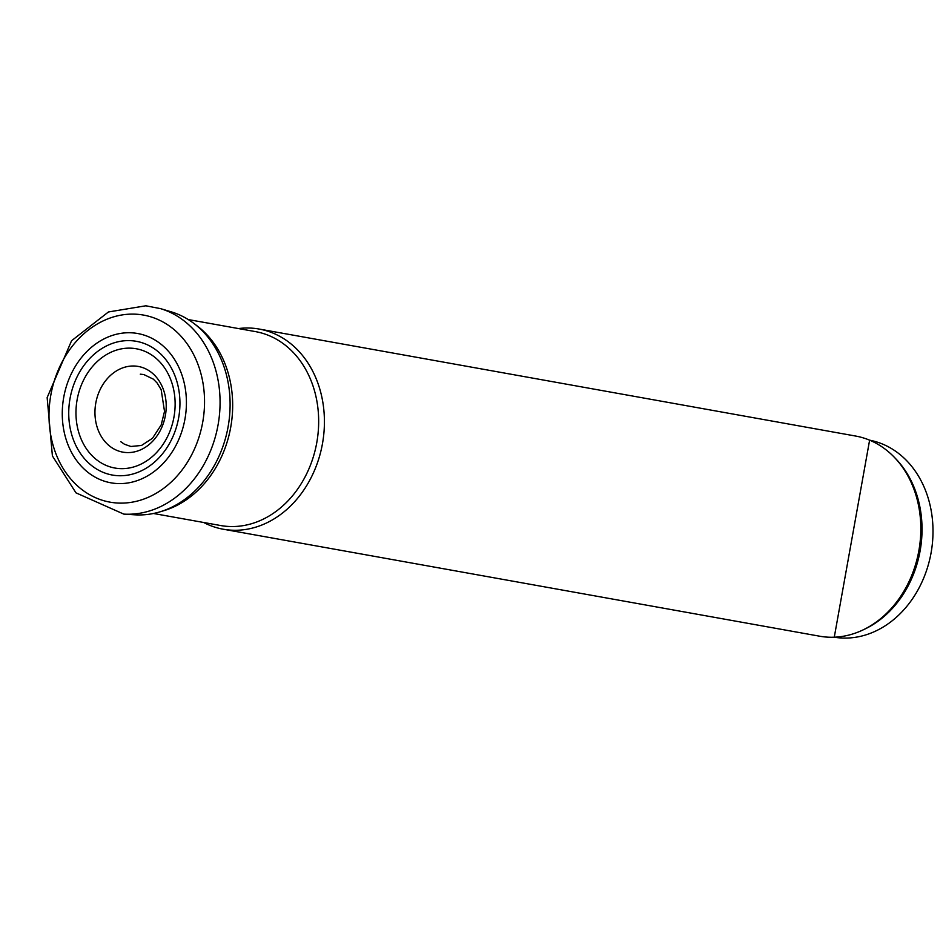 <?xml version="1.0" encoding="UTF-8"?>
<svg xmlns="http://www.w3.org/2000/svg" width="943" height="943" viewBox="0 0 943 943"><rect width="100%" height="100%" fill="white"/><g stroke="black" fill="none" stroke-linecap="round" stroke-linejoin="round"><path stroke-width="1.41" d="M174.679 412.138A60.588 49.189 100.2 0 1 119.808 468.6A60.588 49.189 100.2 0 1 76.194 406.963A60.588 49.189 100.2 0 1 129.38 348.132A60.588 49.189 100.2 0 1 174.679 412.138M179.37 412.94A67.943 55.165 100.2 0 1 117.451 475.661A67.943 55.165 100.2 0 1 69.039 406.009A67.943 55.165 100.2 0 1 129.097 340.612A67.943 55.165 100.2 0 1 179.37 412.94M185.677 414.342A75.841 61.578 100.2 0 1 115.965 483.464A75.841 61.578 100.2 0 1 62.686 404.901A75.841 61.578 100.2 0 1 130.358 332.761A75.841 61.578 100.2 0 1 185.677 414.342M160.652 308.667L171.001 311.768A103.553 84.08 100.2 0 1 193.728 323.319A103.553 84.08 100.2 0 1 227.864 428.098A103.553 84.08 100.2 0 1 159.909 511.86A103.553 84.08 100.2 0 1 134.578 514.795L123.804 514.112A104.838 85.118 100.2 0 0 218.281 423.666A104.838 85.118 100.2 0 0 160.652 308.667L145.811 305.791L108.433 311.968L71.574 340.729L47.15 397.592L52.407 455.952L75.97 492.847L123.804 514.112M193.728 323.319L196.875 325.689A101.549 82.454 100.2 0 1 227.782 371.731A101.549 82.454 100.2 0 1 230.292 429.513A101.549 82.454 100.2 0 1 208.662 478.313A101.549 82.454 100.2 0 1 163.681 510.729L159.909 511.86M153.473 513.487L220.65 525.534A98.508 79.978 -79.8 0 0 316.765 442.691A98.508 79.978 -79.8 0 0 255.435 331.606L188.258 319.559M203.653 522.481A101.691 82.56 -79.8 0 0 223.243 529.223A101.691 82.56 -79.8 0 0 322.459 443.717A101.691 82.56 -79.8 0 0 259.16 329.048A101.691 82.56 -79.8 0 0 256.225 328.588A101.691 82.56 -79.8 0 0 238.438 328.565M223.243 529.223L819.656 636.207A101.691 82.56 -79.8 0 0 863.258 629.818A101.691 82.56 -79.8 0 0 894.223 457.178A101.691 82.56 -79.8 0 0 855.56 436.031L259.16 329.048M863.258 629.818L865.368 628.804A100.099 81.275 -79.8 0 0 895.85 458.864L894.223 457.178M165.968 411.242A43.531 35.339 100.2 0 1 127.081 452.581A43.531 35.339 100.2 0 1 95.066 409.014A43.531 35.339 100.2 0 1 132.727 366.002A43.531 35.339 100.2 0 1 165.968 411.242M203.275 418.775A95.019 77.149 100.2 0 1 114.292 502.76A95.019 77.149 100.2 0 1 49.79 402.072A95.019 77.149 100.2 0 1 136.311 314.219A95.019 77.149 100.2 0 1 203.275 418.775M834.272 637.209A100.099 81.275 -79.8 0 0 931.071 552.881A100.099 81.275 -79.8 0 0 869.611 440.169L834.272 637.209M120.763 441.701L124.441 444.224L130.9 446.487L141.533 445.45L152.495 438.271L161.182 424.939L164.518 411.396L161.159 389.648L157.092 382.964L153.379 379.169L143.831 374.548L140.295 374.182M208.662 478.313L209.924 476.651M228.383 373.711L227.782 371.731"/></g></svg>
